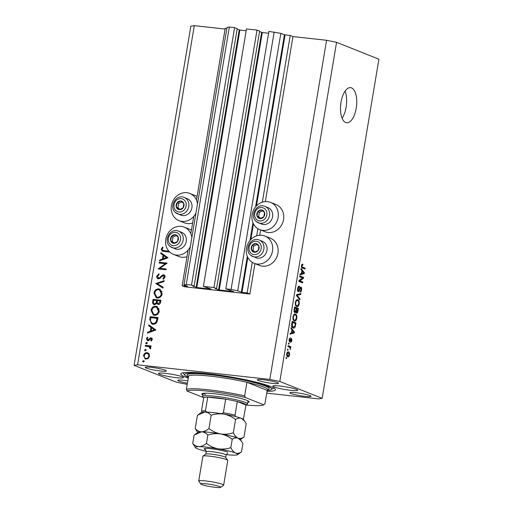 <?xml version="1.0" encoding="UTF-8"?>
<svg xmlns="http://www.w3.org/2000/svg" width="513" height="513" viewBox="0 0 513 513"><rect width="100%" height="100%" fill="white"/><g stroke="black" fill="none" stroke-linecap="round" stroke-linejoin="round"><path stroke-width="0.77" d="M182.134 285.747L184.853 286.831L249.863 294.02L247.151 292.942L241.328 292.237L237.743 290.807L231.087 289.447L225.816 288.864L233.569 291.596L218.557 289.871L215.082 288.486L216.544 288.588L213.94 287.549L203.398 286.382L211.151 289.114L196.8 287.53L192.664 286.01L194.126 286.107L191.522 285.068L186.251 284.484L183.943 284.856L187.572 286.318L182.134 285.747L188.104 250.081M226.842 28.471L225.22 28.292L196.473 200.064M193.741 216.415L190.842 233.736M194.126 286.107L237.211 28.651L234.601 27.612L229.337 27.029L227.022 27.394L183.943 284.856M229.337 27.029L186.251 284.484M234.601 27.612L191.522 285.068M246.176 30.767L239.885 30.068L237.134 29.1M216.544 288.588L259.629 31.126L257.019 30.094L246.484 28.927L203.398 286.382M257.019 30.094L213.94 287.549M268.594 33.242L262.303 32.55L259.552 31.582M266.722 393.138L318.695 398.89L322.158 398.338L378.915 59.187L336.56 42.322L326.576 40.283L292.949 36.564L290.23 35.48L284.414 34.775L280.829 33.351L268.902 31.408L225.816 288.864M274.173 31.992L231.087 289.447M280.829 33.351L237.743 290.807M290.23 35.48L262.335 202.18M257.904 228.683L256.705 235.845M252.268 262.355L247.151 292.942M292.949 36.564L265.33 201.59M260.585 229.946L259.7 235.255M254.955 263.611L249.863 294.02M259.706 229.593L265.138 231.754A14.646 12.985 -68.3 0 0 268.152 232.504A14.646 12.985 -68.3 0 0 283.176 221.289A14.646 12.985 -68.3 0 0 275.968 204.54L270.537 202.379A14.646 12.985 -68.3 0 0 267.523 201.628A14.646 12.985 -68.3 0 0 252.499 212.844A14.646 12.985 -68.3 0 0 259.706 229.593A14.646 12.985 -68.3 0 0 262.72 230.343A14.646 12.985 -68.3 0 0 277.745 219.128A14.646 12.985 -68.3 0 0 270.537 202.379M264.907 236.044L270.332 238.205A14.646 12.985 111.7 0 1 277.539 254.961A14.646 12.985 111.7 0 1 262.515 266.176A14.646 12.985 111.7 0 1 259.501 265.426L254.07 263.265A14.646 12.985 111.7 0 1 246.868 246.509A14.646 12.985 111.7 0 1 261.893 235.294A14.646 12.985 111.7 0 1 264.907 236.044A14.646 12.985 111.7 0 1 272.108 252.794A14.646 12.985 111.7 0 1 257.084 264.015A14.646 12.985 111.7 0 1 254.07 263.265M192.631 223.027A14.646 12.985 111.7 0 1 187.444 223.578A14.646 12.985 111.7 0 1 184.43 222.828L178.999 220.667A14.646 12.985 111.7 0 1 171.797 203.917A14.646 12.985 111.7 0 1 186.822 192.702A14.646 12.985 111.7 0 1 189.836 193.452A14.646 12.985 111.7 0 1 197.505 203.808M195.96 213.03A14.646 12.985 111.7 0 1 182.012 221.417A14.646 12.985 111.7 0 1 178.999 220.667M191.868 237.474A14.646 12.985 -68.3 0 0 184.199 227.118A14.646 12.985 -68.3 0 0 181.185 226.368A14.646 12.985 -68.3 0 0 166.161 237.583A14.646 12.985 -68.3 0 0 173.368 254.333L178.793 256.494A14.646 12.985 -68.3 0 0 181.807 257.244A14.646 12.985 -68.3 0 0 187.001 256.692M191.432 230.19A14.646 12.985 -68.3 0 0 189.63 229.279L184.199 227.118M173.368 254.333A14.646 12.985 -68.3 0 0 176.382 255.083A14.646 12.985 -68.3 0 0 190.323 246.702M340.613 105.447A5.053 2.27 96.3 0 0 340.709 104.966A5.053 2.27 96.3 0 0 340.856 103.248M356.227 108.243A17.679 7.952 96.3 0 0 350.565 87.646A17.679 7.952 96.3 0 0 341.017 102.19A17.679 7.952 96.3 0 0 346.679 122.787A17.679 7.952 96.3 0 0 356.227 108.243M342.081 118.182A17.679 7.952 96.3 0 0 346.134 107.127A17.679 7.952 96.3 0 0 345.076 91.134M296.495 389.412A12.626 1.385 9.5 0 1 297.739 390.252A12.626 1.385 9.5 0 1 287.96 389.983A12.626 1.385 9.5 0 1 274.077 386.93A12.626 1.385 9.5 0 1 272.833 386.09A12.626 1.385 9.5 0 1 282.612 386.36A12.626 1.385 9.5 0 1 296.495 389.412M159.748 374.278A12.626 1.385 -170.5 0 0 173.631 377.337A12.626 1.385 -170.5 0 0 183.41 377.606A12.626 1.385 -170.5 0 0 182.166 376.76A12.626 1.385 -170.5 0 0 168.283 373.708A12.626 1.385 -170.5 0 0 158.504 373.438A12.626 1.385 -170.5 0 0 159.748 374.278M267.023 391.316A47.978 5.265 -170.5 0 0 275.443 389.765A47.978 5.265 -170.5 0 0 270.717 386.558A47.978 5.265 -170.5 0 0 217.961 374.952A47.978 5.265 -170.5 0 0 180.8 373.926A47.978 5.265 -170.5 0 0 185.526 377.132A47.978 5.265 -170.5 0 0 188.258 378.132M187.803 380.845A10.735 1.18 -170.5 0 0 177.78 380.357A10.735 1.18 -170.5 0 0 178.838 381.076A10.735 1.18 -170.5 0 0 187.412 383.16M290.929 393.477A10.735 1.18 -170.5 0 0 302.734 396.074A10.735 1.18 -170.5 0 0 311.045 396.305A10.735 1.18 -170.5 0 0 309.987 395.587A10.735 1.18 -170.5 0 0 298.188 392.99A10.735 1.18 -170.5 0 0 289.871 392.759A10.735 1.18 -170.5 0 0 290.929 393.477M258.347 380.511A10.735 1.18 -170.5 0 0 270.152 383.102A10.735 1.18 -170.5 0 0 278.463 383.333A10.735 1.18 -170.5 0 0 277.405 382.615A10.735 1.18 -170.5 0 0 265.606 380.024A10.735 1.18 -170.5 0 0 257.295 379.793A10.735 1.18 -170.5 0 0 258.347 380.511M146.256 368.11A10.735 1.18 -170.5 0 0 158.062 370.7A10.735 1.18 -170.5 0 0 166.372 370.931A10.735 1.18 -170.5 0 0 165.314 370.213A10.735 1.18 -170.5 0 0 153.515 367.622A10.735 1.18 -170.5 0 0 145.205 367.391A10.735 1.18 -170.5 0 0 146.256 368.11M225.092 29.055L194.305 25.65L190.842 26.201L134.085 365.352L176.44 382.217L187.219 384.346M165.314 263.701L159.152 263.022L159.28 262.246L167.129 263.111L159.966 268.318L166.141 268.998L166.013 269.78L158.164 268.908L165.314 263.701L166.071 264.003M158.453 278.899C157.164 278.578 156.6 277.674 156.741 276.186L158.902 273.743L159.177 274.519L157.549 276.276L158.594 278.123L159.415 277.899L162.236 275.173L163.512 274.821C164.635 275.083 165.122 275.859 164.981 277.155L163.269 279.316L162.903 278.559L164.192 276.982L163.41 275.603L158.453 278.899L157.966 278.777M159.678 278.553L158.325 278.052L159.774 278.559M164.327 275.148L163.942 274.923M164.974 276.244L163.41 275.603M155.715 283.574L164.192 280.662L164.051 281.496L157.388 283.702L163.083 287.274L162.948 288.107L155.734 283.465M153.932 293.006C154.612 290.249 156.228 288.877 158.786 288.89L159.793 289.14L162.191 293.853C161.518 296.649 159.883 298.034 157.299 298.002L156.266 297.752L153.932 293.006L154.702 293.314M151.027 310.333C151.713 307.582 153.329 306.21 155.881 306.223L156.888 306.466L159.293 311.179C158.613 313.975 156.984 315.36 154.4 315.335L153.368 315.078L151.027 310.333L151.803 310.641M148.796 324.896L155.939 329.987L147.423 333.117L147.564 332.27L150.29 331.27L150.95 327.339L148.655 325.742L148.796 324.896M143.678 360.735L143.916 361.409L143.14 362.056L142.608 361.267L143.557 360.658M326.576 40.283L269.819 379.434L137.555 364.801L134.085 365.352M194.305 25.65L137.555 364.801M189.836 193.452L195.261 195.613A14.646 12.985 111.7 0 1 197.069 196.517M147.058 352.649L148.943 353.739L149.495 356.259L148.142 358.561L145.25 359.029L143.557 355.605C144.044 353.617 145.211 352.63 147.058 352.649L148.302 353.104M145.557 349.513L145.795 350.193L145.019 350.841L144.486 350.046L145.429 349.436M145.25 346.115L145.378 345.332L151.111 345.967L150.982 346.75L150.136 346.653L150.822 348.301L150.514 348.955L149.976 348.462L149.116 346.685L145.25 346.115M146.731 342.517L146.968 343.191L146.192 343.838L145.66 343.05L146.603 342.44M151.79 338.112L151.046 337.817L152.284 339.58L151.194 341.113L150.79 340.529L151.579 339.503L150.944 338.599L148.648 340.645L147.712 340.844L146.365 338.804L147.449 337.079L147.891 337.65L147.077 338.843L147.815 340.061L150.117 338.009L151.444 337.913M152.31 339.119L150.944 338.599M147.712 340.844L147.308 340.741M148.873 340.491L147.609 340.01L148.879 340.485M152.81 324.21L151.707 323.94L149.725 319.362L150.174 316.675L158.017 317.547L156.984 322.01C155.971 323.69 154.58 324.421 152.81 324.21M158.235 304.446L156.728 303.26L154.445 304.703C153.028 304.344 152.444 303.337 152.682 301.689L153.073 299.348L160.922 300.214L160.64 301.907C160.454 303.523 159.652 304.369 158.235 304.446L157.728 304.318M154.445 304.703L153.919 304.575M160.883 252.691L168.02 257.782L159.505 260.912L159.646 260.065L162.377 259.065L163.031 255.134L160.736 253.544L160.883 252.691M169.091 251.383L168.989 252.005L162.211 251.12L161.281 249.094L162.531 247.106L163.057 247.632L162.076 249.228L162.704 250.421L168.931 251.21M302.664 277.995L299.637 276.796L299.791 275.891L303.593 277.405L303.433 278.367L299.791 280.816L302.817 282.022L302.67 282.919L298.867 281.406L299.028 280.444L302.664 277.995M299.284 287.094L298.047 288.813L298.406 290.826L299.489 288.947C299.823 287.575 300.304 286.934 300.919 287.024C301.567 287.421 301.779 288.396 301.541 289.954C301.234 291.589 300.708 292.327 299.964 292.166L301.093 289.807L300.765 287.921L300.329 288.049L299.4 290.756L298.265 291.73C297.578 291.281 297.36 290.23 297.617 288.562C297.97 286.754 298.56 285.959 299.387 286.171L299.284 287.094L298.098 286.959L299.175 287.081M298.406 290.826L297.611 290.749L298.406 290.826M300.765 287.921L299.81 287.992M299.836 299.836L296.495 295.591L296.649 294.661L300.881 293.583L300.727 294.507L297.021 295.257L299.996 298.899L299.836 299.836M295.302 302.375L296.328 300.054L297.777 299.695C298.925 300.041 299.4 301.452 299.207 303.933C298.611 306.203 297.771 307.082 296.674 306.582L295.462 305.152L295.302 302.375M297.431 299.611L297.098 299.624M297.072 306.684L296.674 306.582M292.897 316.777L293.917 314.456L295.366 314.103C296.514 314.443 296.995 315.861 296.796 318.336C296.206 320.606 295.36 321.484 294.27 320.984L293.051 319.554L292.897 316.777M295.02 314.014L294.686 314.027M294.661 321.087L294.27 320.984M291.961 329.91L290.954 328.705L291.108 327.769L294.449 332.046L294.302 332.924L290.037 334.181L290.191 333.245L291.455 332.937L291.961 329.91M286.53 358.593L285.985 358.375L286.139 357.471L286.677 357.689L286.53 358.593M322.158 398.338L279.803 381.48L269.819 379.434M336.56 42.322L279.803 381.48M287.755 356.798C286.914 356.586 286.562 355.586 286.703 353.797C287.133 352.149 287.742 351.533 288.537 351.95C289.364 352.175 289.704 353.168 289.563 354.938C289.14 356.567 288.537 357.189 287.755 356.798L288.069 356.881M287.921 350.264L287.383 350.046L287.53 349.148L288.075 349.366L287.921 350.264M289.396 347.128L287.966 346.557L288.114 345.659L290.877 346.756L290.73 347.66L290.287 347.481L290.307 349.533L289.935 347.513L289.396 347.128M288.941 344.185L288.396 343.973L288.55 343.069L289.088 343.287L288.941 344.185M289.614 342.056L289.082 339.574L290.326 337.778L289.467 339.792L289.698 341.126L291.493 338.362L291.948 340.677L290.813 342.415L291.551 340.549L291.403 339.285L289.768 342.094M289.768 341.145L289.037 341.062L289.986 341.023M291.403 339.285L290.55 339.414M293.122 327.967C291.974 327.679 291.519 326.319 291.756 323.908L292.179 321.356L295.982 322.869L295.276 326.659C294.629 327.993 293.911 328.435 293.122 327.967L293.59 328.089M294.821 312.68C294.096 312.314 293.872 311.295 294.148 309.615L294.59 306.947L298.393 308.46L297.944 311.147C297.694 312.603 297.245 313.27 296.591 313.148L295.956 311.859L295.02 312.738M301.881 270.614L300.875 269.402L301.035 268.466L304.369 272.749L304.222 273.621L299.958 274.878L300.118 273.942L301.375 273.641L301.881 270.614M302.856 265.112L301.901 265.805L302.035 266.818L305.132 268.177L304.985 269.081L302.401 268.049C301.657 267.94 301.343 267.119 301.458 265.587L301.958 264.342L302.959 264.195L302.856 265.112L301.618 264.945M286.113 357.625L286.677 357.689M289.146 354.893L289.563 354.938M286.799 355.765L287.876 355.887L289.172 354.759L288.389 352.848L287.056 352.655M286.677 353.932L288.171 355.964L286.812 355.81M288.389 352.848L287.088 353.976M287.504 349.302L288.075 349.366M288.011 346.262L290.877 346.756M289.858 347.436L290.287 347.481M290.076 348.686L290.602 348.744M288.524 343.223L289.088 343.287M289.338 338.599L290.23 338.695M289.056 339.747L289.467 339.792M291.538 340.626L291.948 340.677M293.59 331.949L294.449 332.046M292.359 332.713L294.302 332.924M293.327 331.642L292.352 330.385L291.948 332.822L293.975 332.328L293.327 331.642M291.891 330.334L292.352 330.385M291.48 332.77L291.948 332.822M292.083 321.959L295.982 322.869M294.712 326.595L295.276 326.659M292.724 327.076L292.391 327.48M292 326.928L293.282 327.07L294.853 326.306L295.385 323.588L292.474 322.433L292.41 326.358L293.686 327.179L291.448 326.928M292.012 322.376L292.474 322.433M291.743 326.281L292.41 326.358M291.75 323.921L292.218 323.979M293.943 314.437L294.206 314.841M296.328 318.284L296.796 318.336M293.827 320.067L293.519 320.426M293.212 319.952L295.353 320.054L296.347 318.163C296.488 316.264 296.11 315.206 295.212 315.001L293.641 314.777M292.878 316.893L293.34 316.944C293.199 318.797 293.564 319.849 294.43 320.086L295.353 320.054M295.212 315.001C294.404 314.616 293.782 315.264 293.34 316.944M294.488 307.556L298.393 308.46M295.276 311.789L295.956 311.859M297.796 309.185L296.661 308.736L296.283 311.224L296.796 312.25L295.995 312.161L296.681 312.218L297.796 309.185M296.2 308.685L296.661 308.736M295.725 311.16L296.283 311.224M294.103 311.686L294.969 311.782L295.943 310.218L296.219 308.557L294.885 308.024L294.488 310.705L295.09 311.814L294.109 311.705M294.417 307.973L294.885 308.024M294.026 310.654L294.488 310.705M294.122 309.762L294.584 309.814M296.347 300.034L296.617 300.438M298.739 303.882L299.207 303.933M296.238 305.665L295.924 306.024M295.623 305.549L297.764 305.652L298.758 303.76C298.899 301.862 298.521 300.804 297.623 300.592L296.052 300.374M295.289 302.49L295.751 302.542C295.61 304.395 295.975 305.447 296.841 305.684L297.764 305.652M297.623 300.592C296.815 300.214 296.187 300.862 295.751 302.542M298.495 294.193L300.727 294.507M298.489 294.263L297.008 294.571M296.559 295.206L297.021 295.257M299.015 298.79L299.996 298.899M297.585 288.761L298.047 288.813M301.08 289.903L301.541 289.954M298.816 290.691L299.4 290.756M299.688 276.494L303.593 277.405M302.304 278.238L303.433 278.367M298.983 280.726L299.791 280.816M298.919 281.111L302.817 282.022M303.51 272.653L304.369 272.749M302.285 273.41L304.222 273.621M303.247 272.339L302.279 271.082L301.868 273.519L303.901 273.031L303.247 272.339M301.811 271.031L302.279 271.082M301.407 273.467L301.868 273.519M301.439 265.753L301.901 265.805M301.42 266.754L302.035 266.818M301.631 267.427L305.132 268.177M143.685 361.857L142.608 361.267M143.698 361.697L144.467 361.049M145.82 359.183L144.724 357.683M144.236 355.875L143.557 355.605M146.436 353.425L148.142 353.079M147.173 358.856L145.557 358.298L147.699 358.856M149.411 354.65L146.923 353.425C145.519 353.412 144.634 354.162 144.262 355.676C144.121 357.215 144.73 358.132 146.083 358.427C147.494 358.44 148.392 357.689 148.789 356.176C148.905 354.637 148.283 353.72 146.923 353.425M149.456 356.445L148.789 356.176M145.564 350.642L144.486 350.046M145.57 350.475L146.346 349.828M146.385 346.237L146.462 345.768L145.378 345.332M146.462 345.768L151.059 346.275M150.662 348.737L149.976 348.462M150.816 348.346L150.142 348.077M150.7 347.391L149.116 346.685M146.731 343.639L145.66 343.05M146.744 343.479L147.52 342.831M151.534 340.831L150.79 340.529M152.239 339.766L151.579 339.503M147.904 340.85L147.443 339.914M147.058 339.08L146.365 338.804M149.161 340.209L148.398 339.907M149.86 339.298L149.148 339.016M150.969 338.599L150.117 338.009M151.2 338.439L152.13 338.247M148.597 332.68L147.564 332.27M151.329 331.68L150.29 331.27M151.386 331.661L151.482 331.071M152.002 327.98L150.95 327.339M152.034 327.775L148.655 325.742M149.745 326.178L149.834 325.62M155.465 330.16L151.681 327.852L151.168 330.949L154.419 329.75L151.681 327.852M152.201 331.36L151.168 330.949M155.452 330.16L154.419 329.75M151.181 317.579L151.258 317.111L150.174 316.675M151.258 317.111L157.966 317.848M152.271 324.12L150.758 322.029M157.857 318.541L150.848 317.541L150.469 321.035L152.072 323.222L155.253 323.786M157.087 321.786L156.318 321.478L157.087 318.233M154.028 323.863L152.938 323.434C154.426 323.588 155.548 322.94 156.318 321.478M152.072 323.222L152.938 323.434M154.785 307.037L156.972 306.652L155.881 306.223M156.972 306.652L157.414 306.723M153.945 315.258L152.252 313.058M155.612 314.988L154.528 314.552C156.612 314.546 157.927 313.398 158.479 311.128L156.542 307.184L155.76 306.998C153.682 307.011 152.38 308.14 151.842 310.391L153.72 314.36L156.651 314.937M159.165 309.006L156.542 307.184M159.242 311.429L158.479 311.128M153.72 314.36L154.528 314.552M154.08 300.252L154.156 299.778L153.073 299.348M154.156 299.778L160.87 300.522M158.318 304.446L156.728 303.26M154.503 304.709L153.772 303.452M153.47 302.003L152.682 301.689M157.151 303.427L157.376 302.856M155.663 304.356L154.291 303.856L155.83 304.363M159.434 304.094L158.068 303.6L159.543 304.106M159.806 301.958L159.985 300.907L157.472 300.624L157.382 301.15C157.023 302.42 157.35 303.26 158.35 303.664L159.806 301.958L160.569 302.26M160.755 301.208L159.985 300.907M156.58 301.054L156.664 300.535L153.746 300.214L153.56 301.323C153.201 302.638 153.541 303.504 154.573 303.927L156.215 302.664L156.58 301.054L157.35 301.362M157.433 300.842L156.664 300.535M157.299 303.093L156.215 302.664M157.683 289.71L159.87 289.326L158.786 288.89M159.87 289.326L160.312 289.396M156.843 297.931L155.15 295.725M158.517 297.662L157.427 297.226C159.511 297.213 160.832 296.072 161.377 293.802L159.447 289.858L158.658 289.672C156.587 289.678 155.279 290.813 154.74 293.064L156.619 297.027L159.549 297.604M162.063 291.679L159.447 289.858M162.14 294.103L161.377 293.802M156.619 297.027L157.427 297.226M156.818 283.894L157.388 283.702M162.987 287.883L156.798 284.003M157.523 276.501L156.741 276.186M160.242 278.226L159.415 277.899M163.294 275.59L162.236 275.173M163.32 275.603L164.596 275.25M163.839 278.931L162.903 278.559M164.955 277.283L164.192 276.982M158.555 278.905L157.85 277.713M160.287 263.15L160.37 262.675L159.28 262.246M160.37 262.675L166.924 263.4M166.09 269.306L159.966 268.318M158.825 268.985L158.196 268.735M159.447 269.049L160.3 268.446M160.684 260.482L159.646 260.065M163.41 259.475L162.377 259.065M163.467 259.456L163.564 258.873M164.083 255.775L163.031 255.134M164.122 255.57L160.736 253.544M161.826 253.973L161.916 253.416M167.552 257.956L163.769 255.647L163.249 258.744L166.501 257.545L163.769 255.647M164.282 259.155L163.249 258.744M167.533 257.962L166.501 257.545M162.704 250.421L169.066 251.537M162.884 251.299L162.332 250.164M162.057 249.408L161.281 249.094M177.524 208.894A4.418 3.918 -68.3 0 0 179.396 209.663A4.418 3.918 -68.3 0 0 183.141 207.823A4.418 3.918 -68.3 0 0 183.814 203.488A4.418 3.918 -68.3 0 0 180.749 200.993A4.418 3.918 -68.3 0 0 177.004 202.834A4.418 3.918 -68.3 0 0 176.331 207.169A4.418 3.918 -68.3 0 0 177.524 208.894M177.934 208.445L179.396 209.663L183.141 207.823L183.814 203.488L180.749 200.993L177.004 202.834L176.331 207.169L177.934 208.445M184.212 197.46C175.946 193.657 168.379 207.419 175.735 212.748L180.781 215.12A8.836 7.836 -68.3 0 0 190.817 210.894A8.836 7.836 -68.3 0 0 189.15 199.775A8.836 7.836 -68.3 0 0 187.316 198.698L184.212 197.46A8.836 7.836 111.7 0 1 186.039 198.537A8.836 7.836 111.7 0 1 187.713 209.657A8.836 7.836 111.7 0 1 177.671 213.883A8.836 7.836 111.7 0 1 175.844 212.812M181.878 201.885L178.633 203.481L177.96 207.816L179.941 209.426M178.633 203.481L177.004 202.834M177.96 207.816L176.331 207.169M258.225 217.826A4.418 3.918 -68.3 0 0 260.104 218.596A4.418 3.918 -68.3 0 0 263.849 216.755A4.418 3.918 -68.3 0 0 264.522 212.414A4.418 3.918 -68.3 0 0 261.45 209.92A4.418 3.918 -68.3 0 0 257.712 211.76A4.418 3.918 -68.3 0 0 257.032 216.101A4.418 3.918 -68.3 0 0 258.225 217.826M258.642 217.377L260.104 218.596L263.849 216.755L264.522 212.414L261.45 209.92L257.712 211.76L257.032 216.101L258.642 217.377M264.913 206.393C256.654 202.584 249.087 216.345 256.436 221.674L261.483 224.053A8.836 7.836 -68.3 0 0 271.524 219.821A8.836 7.836 -68.3 0 0 269.851 208.708A8.836 7.836 -68.3 0 0 268.023 207.63L264.913 206.393A8.836 7.836 111.7 0 1 266.747 207.47A8.836 7.836 111.7 0 1 268.414 218.583A8.836 7.836 111.7 0 1 258.379 222.815A8.836 7.836 111.7 0 1 256.545 221.738M262.585 210.811L259.341 212.408L258.667 216.749L260.642 218.358M259.341 212.408L257.712 211.76M258.667 216.749L257.032 216.101M252.595 251.492A4.418 3.918 -68.3 0 0 254.467 252.261A4.418 3.918 -68.3 0 0 258.212 250.421A4.418 3.918 -68.3 0 0 258.885 246.086A4.418 3.918 -68.3 0 0 255.82 243.585A4.418 3.918 -68.3 0 0 252.075 245.426A4.418 3.918 -68.3 0 0 251.402 249.767A4.418 3.918 -68.3 0 0 252.595 251.492M253.005 251.043L254.467 252.261L258.212 250.421L258.885 246.086L255.82 243.585L252.075 245.426L251.402 249.767L253.005 251.043M259.283 240.058C251.017 236.256 243.451 250.011 250.806 255.339L255.852 257.718A8.836 7.836 -68.3 0 0 265.888 253.486A8.836 7.836 -68.3 0 0 264.221 242.373A8.836 7.836 -68.3 0 0 262.387 241.296L259.283 240.058A8.836 7.836 111.7 0 1 261.111 241.136A8.836 7.836 111.7 0 1 262.784 252.255A8.836 7.836 111.7 0 1 252.742 256.481A8.836 7.836 111.7 0 1 250.915 255.403M256.949 244.483L253.704 246.08L253.031 250.415L255.012 252.024M253.704 246.08L252.075 245.426M253.031 250.415L251.402 249.767M171.887 242.566A4.418 3.918 -68.3 0 0 173.766 243.335A4.418 3.918 -68.3 0 0 177.504 241.495A4.418 3.918 -68.3 0 0 178.184 237.153A4.418 3.918 -68.3 0 0 175.113 234.659A4.418 3.918 -68.3 0 0 171.368 236.499A4.418 3.918 -68.3 0 0 170.694 240.834A4.418 3.918 -68.3 0 0 171.887 242.566M172.304 242.117L173.766 243.335L177.504 241.495L178.184 237.153L175.113 234.659L171.368 236.499L170.694 240.834L172.304 242.117M178.575 231.132C170.316 227.323 162.749 241.084 170.098 246.413L175.145 248.792A8.836 7.836 -68.3 0 0 185.187 244.56A8.836 7.836 -68.3 0 0 183.513 233.441A8.836 7.836 -68.3 0 0 181.685 232.363L178.575 231.132A8.836 7.836 111.7 0 1 180.409 232.209A8.836 7.836 111.7 0 1 182.077 243.322A8.836 7.836 111.7 0 1 172.041 247.555A8.836 7.836 111.7 0 1 170.207 246.477M176.241 235.55L172.996 237.147L172.323 241.488L174.305 243.098M172.996 237.147L171.368 236.499M172.323 241.488L170.694 240.834M202.872 395.016A23.989 2.636 9.5 0 1 201.962 393.715A23.989 2.636 9.5 0 1 221.635 394.677A23.989 2.636 9.5 0 1 246.727 400.294A23.989 2.636 9.5 0 1 248.991 401.583A23.989 2.636 9.5 0 1 247.708 402.519M267.19 390.342A40.405 4.431 -170.5 0 0 267.767 389.752A40.405 4.431 -170.5 0 0 263.785 387.052A40.405 4.431 -170.5 0 0 246.926 382.275L267.19 390.342L264.913 403.955L263.72 404.828A39.142 4.296 -170.5 0 0 263.74 404.808L245.406 397.511A39.142 4.296 -170.5 0 0 187.117 391.066L203.315 397.511M267.164 390.483A44.189 4.848 -170.5 0 0 271.351 389.623A44.189 4.848 -170.5 0 0 267.356 386.186A44.189 4.848 -170.5 0 0 216.422 375.176A44.189 4.848 -170.5 0 0 184.712 375.125A44.189 4.848 -170.5 0 0 188.393 377.305M188.643 375.83A40.405 4.431 -170.5 0 1 246.926 382.275L244.65 395.895A40.405 4.431 9.5 0 0 186.366 389.444L188.643 375.83A40.405 4.431 -170.5 0 0 188.066 376.414A40.405 4.431 -170.5 0 0 188.418 377.158M246.067 405.026A39.142 4.296 -170.5 0 0 263.72 404.828M186.366 389.444L187.117 391.066M244.65 395.895L245.406 397.511M203.379 393.324A22.726 2.494 -170.5 0 0 205.463 394.465M221.578 413.741L223.392 412.766A21.463 2.353 9.5 0 1 235.044 415.152L237.32 401.532L246.009 404.994A21.463 2.353 -170.5 0 0 243.906 403.513A21.463 2.353 -170.5 0 0 237.32 401.532A21.463 2.353 -170.5 0 0 225.669 399.152A21.463 2.353 -170.5 0 0 207.739 397.171A21.463 2.353 -170.5 0 0 203.693 397.812L201.417 411.432A21.463 2.353 9.5 0 1 205.456 410.785L206.611 412.022M203.661 397.992L202.731 396.709A22.726 2.494 9.5 0 1 202.641 396.414A22.726 2.494 9.5 0 1 220.244 396.902A22.726 2.494 9.5 0 1 245.233 402.397A22.726 2.494 9.5 0 1 247.471 403.917A22.726 2.494 9.5 0 1 247.292 404.167L245.996 405.078M223.392 412.766L225.669 399.152L207.739 397.171L205.456 410.785M243.322 419.384L246.009 404.994M235.044 415.152L235.518 416.511M223.63 485.183L227.772 460.424A12.626 1.385 -170.5 0 0 227.727 460.264L225.656 457.404A10.1 1.109 -170.5 0 0 224.7 456.859A10.1 1.109 -170.5 0 0 214.139 454.492A10.1 1.109 -170.5 0 0 205.854 454.088L202.968 456.121A12.626 1.385 -170.5 0 0 202.866 456.256L198.723 481.014A12.626 1.385 9.5 0 1 208.502 481.284A12.626 1.385 9.5 0 1 222.386 484.336A12.626 1.385 9.5 0 1 223.63 485.183A12.626 1.385 9.5 0 1 223.533 485.317L220.648 487.35A10.1 1.109 -170.5 0 0 219.731 486.568A10.1 1.109 -170.5 0 0 208.092 484.048A10.1 1.109 -170.5 0 0 200.846 484.035A10.1 1.109 -170.5 0 0 201.795 484.58A10.1 1.109 -170.5 0 0 212.363 486.946A10.1 1.109 -170.5 0 0 220.648 487.35M227.727 460.264A12.626 1.385 -170.5 0 0 226.528 459.584A12.626 1.385 -170.5 0 0 213.325 456.628A12.626 1.385 -170.5 0 0 202.968 456.121M200.846 484.035L198.775 481.175A12.626 1.385 9.5 0 1 198.723 481.014M211.157 415.267C215.3 413.895 219.545 413.51 223.899 414.126C228.157 414.998 232.043 416.787 235.544 419.499C237.557 418.127 239.513 417.749 241.418 418.364L244.643 421.173L246.208 423.744L243.983 437.038C241.969 438.41 240.013 438.788 238.103 438.173C236.243 437.288 234.646 435.492 233.319 432.792C229.183 434.171 224.938 434.549 220.584 433.934C216.319 433.068 212.44 431.273 208.938 428.56L211.157 415.267C209.336 413.228 207.233 412.144 204.841 412.022L197.434 415.28L195.209 428.573L197.749 432.497M233.319 432.792L235.544 419.499M208.938 428.56C206.457 430.599 203.988 431.69 201.526 431.824C199.14 431.702 197.03 430.619 195.209 428.573M240.353 439.628L243.983 437.038M241.264 440.891L240.135 439.327A21.463 2.353 -170.5 0 0 238.103 438.173A21.463 2.353 -170.5 0 0 220.584 433.934A21.463 2.353 -170.5 0 0 201.526 431.824A21.463 2.353 -170.5 0 0 198.05 432.286L195.216 434.28M244.592 421.102L243.451 419.519A21.463 2.353 -170.5 0 0 241.418 418.364A21.463 2.353 -170.5 0 0 223.899 414.126A21.463 2.353 -170.5 0 0 204.841 412.022A21.463 2.353 9.5 0 0 201.365 412.478L198.525 414.478M226.227 454.633A21.463 2.353 -170.5 0 0 234.088 455.153A21.463 2.353 -170.5 0 0 237.564 454.691A21.463 2.353 -170.5 0 0 235.621 453.024C233.761 452.145 232.165 450.35 230.837 447.644C226.701 449.022 222.45 449.401 218.096 448.785C213.838 447.92 209.952 446.13 206.45 443.418C203.975 445.451 201.506 446.541 199.044 446.676C196.652 446.554 194.549 445.476 192.721 443.431L194.119 435.088L201.526 431.824C203.917 431.946 206.021 433.03 207.848 435.075C211.984 433.697 216.23 433.318 220.584 433.934C224.848 434.8 228.727 436.589 232.229 439.301C234.242 437.929 236.198 437.551 238.103 438.173L241.328 440.981L242.893 443.546L241.495 451.889C239.481 453.261 237.525 453.639 235.621 453.024A21.463 2.353 -170.5 0 0 218.096 448.785A21.463 2.353 -170.5 0 0 199.044 446.676A21.463 2.353 -170.5 0 0 195.479 447.65A21.463 2.353 -170.5 0 0 197.511 448.804A21.463 2.353 -170.5 0 0 206.22 451.286M237.564 454.691L241.495 451.889M192.721 443.431L195.479 447.65M206.45 443.418L207.848 435.075M230.837 447.644L232.229 439.301M239.218 29.934L196.139 287.389M239.885 30.068L196.8 287.53M261.636 32.415L218.557 289.871M262.303 32.55L219.218 290.005M284.414 34.775L255.615 206.848M252.96 222.725L249.978 240.52M247.324 256.391L241.328 292.237M285.074 34.91L256.462 205.899M253.46 223.822L250.831 239.571M247.83 257.494L241.995 292.372M290.236 340.363L290.794 340.427M295.11 325.255L295.571 325.306M297.476 311.096L297.944 311.147M295.93 310.275L296.399 310.327M296.585 295.026L297.681 295.148M296.636 295.77L297.559 295.873M299.387 289.274L299.849 289.326M301.471 267.023L302.523 267.138M150.514 319.676L149.725 319.362M157.754 319.15L156.984 318.842M161.653 276.764L160.928 276.475M164.981 251.081L163.897 250.652M176.139 210.83A6.816 6.041 -68.3 0 0 184.808 209.182A6.816 6.041 -68.3 0 0 184.007 199.826A6.816 6.041 -68.3 0 0 175.337 201.474A6.816 6.041 -68.3 0 0 176.139 210.83M256.846 219.763A6.816 6.041 -68.3 0 0 265.51 218.108A6.816 6.041 -68.3 0 0 264.714 208.753A6.816 6.041 -68.3 0 0 256.045 210.407A6.816 6.041 -68.3 0 0 256.846 219.763M251.21 253.428A6.816 6.041 -68.3 0 0 259.879 251.774A6.816 6.041 -68.3 0 0 259.078 242.418A6.816 6.041 -68.3 0 0 250.408 244.073A6.816 6.041 -68.3 0 0 251.21 253.428M170.502 244.502A6.816 6.041 -68.3 0 0 179.172 242.848A6.816 6.041 -68.3 0 0 178.37 233.492A6.816 6.041 -68.3 0 0 169.707 235.146A6.816 6.041 -68.3 0 0 170.502 244.502M188.079 376.273A41.668 4.572 9.5 0 1 214.453 375.215A41.668 4.572 9.5 0 1 265.112 385.936A41.668 4.572 9.5 0 1 267.805 389.611M205.617 449.773A12.626 1.385 9.5 0 1 205.354 449.677A12.626 1.385 9.5 0 1 211.132 448.753A12.626 1.385 9.5 0 1 227.772 452.152M227.56 453.293L226.111 455.057A10.1 1.109 -170.5 0 0 225.117 454.383A10.1 1.109 -170.5 0 0 214.011 451.94A10.1 1.109 -170.5 0 0 206.188 451.722L205.392 449.587L205.873 449.805M294.744 320.17L293.237 320.003M297.155 305.767L295.648 305.601M300.65 287.896L299.887 287.812M267.953 389.38L267.767 389.752M184.712 375.125L183.019 372.778M271.351 389.623L273.724 387.956M202.641 396.414L203.154 393.356M247.471 403.917L247.984 400.858M205.784 454.14L206.188 451.722M225.707 457.474L226.111 455.057"/></g></svg>
